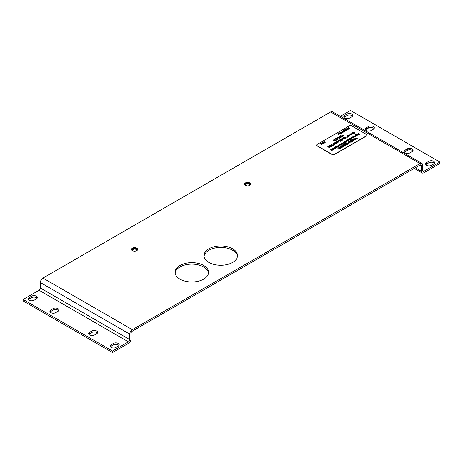 <?xml version="1.0" encoding="UTF-8"?>
<svg xmlns="http://www.w3.org/2000/svg" width="463" height="463" viewBox="0 0 463 463"><rect width="100%" height="100%" fill="white"/><g stroke="black" fill="none" stroke-linecap="round" stroke-linejoin="round"><path stroke-width="0.69" d="M136.747 248.162A3.044 1.759 0 0 0 133.431 247.78A3.044 1.759 0 0 0 131.55 249.401A3.044 1.759 0 0 0 132.441 250.645A3.044 1.759 0 0 0 135.763 251.027A3.044 1.759 0 0 0 137.638 249.401A3.044 1.759 0 0 0 136.747 248.162M249.76 182.914A3.044 1.759 0 0 0 246.443 182.532A3.044 1.759 0 0 0 244.562 184.158A3.044 1.759 0 0 0 245.454 185.397A3.044 1.759 0 0 0 248.776 185.779A3.044 1.759 0 0 0 250.651 184.158A3.044 1.759 0 0 0 249.76 182.914M111.201 347.453A3.386 1.956 0 0 0 115.987 347.453L118.192 346.179A3.386 1.956 0 0 0 119.188 344.796A3.386 1.956 0 0 0 117.098 342.99A3.386 1.956 0 0 0 113.406 343.413L111.201 344.686A3.386 1.956 0 0 0 110.206 346.069A3.386 1.956 0 0 0 111.201 347.453M426.637 165.337A3.386 1.956 0 0 0 431.423 165.337L433.628 164.064A3.386 1.956 0 0 0 434.624 162.681A3.386 1.956 0 0 0 432.535 160.875A3.386 1.956 0 0 0 428.842 161.298L426.637 162.571A3.386 1.956 0 0 0 425.642 163.954A3.386 1.956 0 0 0 426.637 165.337M405.102 152.906A3.386 1.956 0 0 0 409.894 152.906L412.099 151.632A3.386 1.956 0 0 0 413.089 150.249A3.386 1.956 0 0 0 410.999 148.444A3.386 1.956 0 0 0 407.307 148.866L405.102 150.139A3.386 1.956 0 0 0 404.112 151.523A3.386 1.956 0 0 0 405.102 152.906M89.666 335.021A3.386 1.956 0 0 0 94.452 335.021L96.663 333.748A3.386 1.956 0 0 0 97.652 332.365A3.386 1.956 0 0 0 95.563 330.559A3.386 1.956 0 0 0 91.871 330.981L89.666 332.255A3.386 1.956 0 0 0 88.676 333.638A3.386 1.956 0 0 0 89.666 335.021M50.901 312.641A3.386 1.956 0 0 0 55.693 312.641L57.898 311.368A3.386 1.956 0 0 0 58.888 309.984A3.386 1.956 0 0 0 56.799 308.179A3.386 1.956 0 0 0 53.106 308.601L50.901 309.874A3.386 1.956 0 0 0 49.911 311.258A3.386 1.956 0 0 0 50.901 312.641M366.337 130.525A3.386 1.956 0 0 0 371.129 130.525L373.334 129.252A3.386 1.956 0 0 0 374.324 127.869A3.386 1.956 0 0 0 372.235 126.063A3.386 1.956 0 0 0 368.548 126.486L366.337 127.759A3.386 1.956 0 0 0 365.348 129.142A3.386 1.956 0 0 0 366.337 130.525M344.808 118.094A3.386 1.956 0 0 0 349.594 118.094L351.799 116.821A3.386 1.956 0 0 0 352.794 115.437A3.386 1.956 0 0 0 350.699 113.632A3.386 1.956 0 0 0 347.013 114.054L344.808 115.328A3.386 1.956 0 0 0 343.812 116.711A3.386 1.956 0 0 0 344.808 118.094M29.372 300.209A3.386 1.956 0 0 0 34.158 300.209L36.363 298.936A3.386 1.956 0 0 0 37.358 297.553A3.386 1.956 0 0 0 35.263 295.747A3.386 1.956 0 0 0 31.577 296.17L29.372 297.443A3.386 1.956 0 0 0 28.376 298.826A3.386 1.956 0 0 0 29.372 300.209M203.668 265.461A16.749 9.671 0 0 0 185.414 263.366A16.749 9.671 0 0 0 175.078 272.302A16.749 9.671 0 0 0 179.98 279.137A16.749 9.671 0 0 0 198.233 281.232A16.749 9.671 0 0 0 208.576 272.302A16.749 9.671 0 0 0 203.668 265.461M208.524 273.043A16.749 9.671 0 0 0 203.668 266.954A16.749 9.671 0 0 0 186.016 264.72A16.749 9.671 0 0 0 175.124 273.043M232.611 248.753A16.749 9.671 0 0 0 214.357 246.657A16.749 9.671 0 0 0 204.015 255.588A16.749 9.671 0 0 0 208.923 262.428A16.749 9.671 0 0 0 227.177 264.523A16.749 9.671 0 0 0 237.519 255.588A16.749 9.671 0 0 0 232.611 248.753M237.467 256.334A16.749 9.671 0 0 0 232.611 250.246A16.749 9.671 0 0 0 214.959 248.012A16.749 9.671 0 0 0 204.067 256.334M422.621 170.517A1.829 1.053 120 0 0 423.003 171.356A1.829 1.053 120 0 0 423.917 171.264L422.621 170.517L422.621 165.048A3.652 2.112 120 0 0 421.868 163.375A3.652 2.112 120 0 0 420.039 163.555L330.663 111.953L42.961 278.06L132.337 329.662L420.039 163.555M415.299 167.785L421.33 171.264L421.33 165.795A1.829 1.053 120 0 0 420.954 164.961A1.829 1.053 120 0 0 420.039 165.048L421.33 165.795M132.337 329.662A3.652 2.112 120 0 0 129.756 334.136L129.756 339.605L40.379 288.003L40.379 282.534A3.652 2.112 -60 0 1 42.961 278.06M420.039 165.048L132.337 331.149A1.829 1.053 120 0 0 131.046 333.389L131.046 338.858A3.652 2.112 120 0 1 128.459 343.338L112.526 352.534L112.526 351.047L128.459 341.844A1.829 1.053 120 0 0 129.756 339.605M330.663 111.953A3.652 2.112 -60 0 1 332.492 111.774L421.868 163.375M40.379 288.003A1.829 1.053 -60 0 1 39.083 290.243L23.15 299.445L112.526 351.047M112.526 352.534L23.15 300.933L23.15 299.445M118.927 345.543A3.386 1.956 0 0 0 113.406 344.906L111.201 346.179A3.386 1.956 0 0 0 110.466 346.816M97.398 333.111A3.386 1.956 0 0 0 91.871 332.475L89.666 333.748A3.386 1.956 0 0 0 88.931 334.384M58.633 310.731A3.386 1.956 0 0 0 53.106 310.094L50.901 311.368A3.386 1.956 0 0 0 50.166 312.004M37.098 298.299A3.386 1.956 0 0 0 31.577 297.663L29.372 298.936A3.386 1.956 0 0 0 28.631 299.573M421.33 171.264A3.652 2.112 120 0 0 422.088 172.936A3.652 2.112 120 0 0 423.917 172.757L439.85 163.555L439.85 162.067L350.474 110.466L340.346 116.311M423.917 171.264L439.85 162.067M434.369 163.427A3.386 1.956 0 0 0 428.842 162.791L426.637 164.064A3.386 1.956 0 0 0 425.902 164.701M412.834 150.996A3.386 1.956 0 0 0 407.307 150.359L405.102 151.632A3.386 1.956 0 0 0 404.367 152.269M374.069 128.616A3.386 1.956 0 0 0 368.548 127.979L366.337 129.252A3.386 1.956 0 0 0 365.602 129.889M352.534 116.184A3.386 1.956 0 0 0 347.013 115.547L344.808 116.821A3.386 1.956 0 0 0 344.073 117.457M246.131 185.605A1.904 1.1 180 0 1 245.703 184.911A1.904 1.1 180 0 1 246.073 184.262A1.904 1.1 180 0 1 248.197 183.863A1.904 1.1 180 0 1 249.511 184.911A1.904 1.1 180 0 1 249.14 185.559A1.904 1.1 180 0 1 249.082 185.605M244.591 184.396A3.033 1.754 180 0 1 246.374 182.972A3.033 1.754 180 0 1 249.401 183.163A3.033 1.754 180 0 1 250.628 184.396M245.743 183.782A2.315 1.337 180 0 1 248.972 183.493A2.315 1.337 180 0 1 249.476 185.362A2.315 1.337 180 0 1 249.244 185.518A2.315 1.337 180 0 1 245.969 185.518A2.315 1.337 180 0 1 245.743 183.782M133.118 250.848A1.904 1.1 180 0 1 132.69 250.159A1.904 1.1 180 0 1 133.06 249.511A1.904 1.1 180 0 1 135.184 249.111A1.904 1.1 180 0 1 136.498 250.159A1.904 1.1 180 0 1 136.128 250.807A1.904 1.1 180 0 1 136.07 250.848M131.579 249.644A3.033 1.754 180 0 1 133.361 248.22A3.033 1.754 180 0 1 136.388 248.405A3.033 1.754 180 0 1 137.615 249.644M132.725 249.03A2.315 1.337 180 0 1 135.96 248.741A2.315 1.337 180 0 1 136.463 250.61A2.315 1.337 180 0 1 136.232 250.767A2.315 1.337 180 0 1 132.956 250.767A2.315 1.337 180 0 1 132.725 249.03M322.063 142.928L323.133 143.414L323.064 143.86L321.635 143.559L322.063 142.928L323.133 143.414L323.064 143.86M321.635 143.559L322.063 142.945M324.164 142.384L324.146 141.938L323.359 142.083L324.274 141.556L324.609 142.488L325.211 142.135L325.182 142.639L324.378 142.668L324.146 141.938L324.164 142.384M323.377 142.089L324.274 141.574L324.609 142.488M324.933 142.286L325.211 142.135L325.182 142.639M339.066 133.819L338.847 133.118L339.593 133.112L339.038 133.275L339.234 133.628L340.218 133.431L340.236 133.946L339.066 133.819M338.656 133.379L339.593 133.13M339.038 133.298L339.234 133.651L339.038 133.298L339.234 133.628L340.218 133.431L340.236 133.946M342.116 132.053L342.539 132.453L341.902 132.823L340.774 132.169L342.116 132.053L342.365 132.719M340.774 132.169L342.116 132.071M345.427 130.612L344.339 129.97L346 130.618L345.543 130.884L344.362 130.468L345.074 131.151L344.622 131.417L343.228 130.612L344.605 131.081L343.766 130.3L344.067 130.126L345.427 130.612L344.067 130.126M346.625 129.125L346.746 128.558L347.806 128.506L346.885 128.969L348.309 128.859L348.199 129.368L347.267 129.432L347.939 129.003L346.625 129.125L346.746 128.558L347.806 128.529M348.309 128.859L348.199 129.368L348.309 128.859M347.285 129.443L348.06 129.027M333.499 139.924L334.836 140.538L334.755 141.093L332.961 140.717L332.978 140.081L333.499 139.924L334.836 140.555L334.755 141.093M332.961 140.717L332.978 140.081L333.499 139.948M335.646 139.172L335.675 138.524L336.757 138.501L335.999 138.993L337.145 139.38L337.498 138.975L337.434 139.548L335.646 139.172L335.675 138.524L336.757 138.518M335.959 138.697L336.462 139.027M336.462 139.045L336.792 139.392L337.11 139.143M337.11 139.16L337.498 138.998L337.434 139.548M337.573 137.476L339.599 137.789L339.298 138.472L337.556 137.465L339.13 137.986L339.275 137.58L339.57 138.315L339.61 137.777M339.13 138.009L339.275 137.604M342.25 136.77L340.236 135.919L340.571 135.723L341.81 136.44L341.954 136.035L342.25 136.788L342.29 136.249M340.253 135.925L342.279 136.244M329.28 146.673L328.614 146.291L328.915 146.117L330.484 147.02L328.782 147.5L328.747 147.026L327.532 146.916L329.21 146.713M332.336 145.654L331.028 144.896L333.36 145.359L331.89 145.926M335.779 143.964L333.296 143.588L334.714 143.189L334.807 142.714L335.779 143.964M338.858 142.187L336.375 141.811L337.787 141.412L337.88 140.937L338.858 142.187L337.88 140.937M342.024 139.479L341.075 139.398L340.635 139.907L340.803 139.253L342.302 139.288L342.383 140.173L341.3 140.266L342.14 140.011L342.024 139.479L342.14 140.034L342.024 139.496L342.14 140.034L341.538 140.058M341.075 139.398L341.034 139.809M340.803 139.27L340.635 139.924L340.803 139.253L342.302 139.288M342.695 139.762L342.383 140.173M344.894 137.656L344.235 137.274L344.536 137.1L346.104 138.003L344.403 138.483L344.362 138.009L343.147 137.899L344.831 137.696M347.221 137.048L347.175 136.735L347.788 137.031L347.221 137.048M349.698 135.925L347.892 135.161L349.31 135.63L349.438 135.265L349.698 135.925L349.739 135.439M347.91 135.173L349.31 135.653L349.438 135.265L349.698 135.948L349.739 135.462M352.111 133.396L351.527 133.06L351.828 132.887L353.396 133.79L351.724 134.195L351.903 133.518M351.724 134.195L351.903 133.535M330.831 149.497L330.634 149.815L331.699 149.456L331.097 149.867L331.873 149.595L332.48 150.134L331.803 150.521L331.803 149.925L330.634 149.798L331.699 149.474M331.074 149.607L331.514 149.902L331.873 149.595L332.469 150.139M332.972 148.258L332.775 148.577L333.846 148.218L333.238 148.629L334.014 148.357L334.627 148.895L333.945 149.283L333.95 148.687L332.775 148.559L333.846 148.235M333.215 148.368L333.748 148.49M335.218 147.668L335.733 147.367L335.218 147.668M336.879 146.024L337.805 146.748L338.679 146.551L337.77 147.078L336.861 146.013L337.128 145.862L337.805 146.748M339.072 145.44L339.593 145.139L339.072 145.44M340.513 144.045L341.856 143.947L342.279 144.334L341.642 144.699L340.513 144.045L341.856 143.929L342.105 144.595M343.176 142.552L344.24 142.21L343.639 142.627L344.414 142.349L345.022 142.888L344.345 143.281L344.345 142.685L343.176 142.552L344.24 142.234M343.615 142.384L344.148 142.471M345.925 140.879L346.995 141.365L346.926 141.811L346.156 141.852L345.491 141.51L345.508 141.001L346.393 140.995L346.995 141.365L346.926 141.811L346.995 141.389M345.491 141.51L345.925 140.897M347.638 140.295L347.649 139.785L348.535 139.739L349.137 140.127L349.073 140.573L347.638 140.272L348.066 139.641L349.137 140.127L349.073 140.573M347.638 140.272L347.649 139.785M351.672 139.074L350.277 138.269L351.672 139.074M353.234 137.754L351.886 137.343L353.147 137.58L352.511 136.979L352.777 136.822L353.796 137.413L353.234 137.777M351.903 137.349L353.147 137.604L352.974 137.245M355.798 136.689L354.137 136.041L355.613 135.781L355.723 136.319L355.3 136.406L355.798 136.689L355.3 136.406M354.154 136.053L355.613 135.781L355.723 136.319M357.303 135.022L357.922 134.721L357.783 135.132L356.261 134.814L357.494 134.432L357.303 135.022M357.303 135.046L357.656 134.831M357.922 134.721L357.783 135.132L357.922 134.721L357.656 134.855M356.29 134.82L357.494 134.455L357.465 134.826M339.466 147.79L338.731 147.361L339.066 147.17L340.809 148.172L340.079 148.594L338.916 148.71L338.875 148.177L337.527 148.056L339.466 147.79L337.556 148.062M343.129 146.499L341.677 145.66L344.269 146.175L342.637 146.806M344.738 144.23L344.449 144.062L345.768 143.298L347.51 144.306L346.214 145.052L345.925 144.884L346.885 144.334L345.317 144.462L346.214 143.947L345.722 143.663L344.738 144.23M348.043 142.575L348.199 141.869L349.519 141.805L348.373 142.384L350.155 142.251L350.016 142.888L348.847 142.963L349.687 142.425L348.043 142.575L348.199 141.869L349.519 141.823M348.483 142.06L348.373 142.401L348.483 142.06L348.373 142.401L349.646 142.141M350.155 142.251L350.016 142.888L350.155 142.251L349.646 142.164M348.865 142.974L349.843 142.454M353.529 140.833L350.769 140.411L352.343 139.971L352.088 139.652L352.441 139.444L353.529 140.833L352.441 139.444M356.197 138.958L354.745 138.119L357.338 138.634L355.7 139.265M317.097 144.456A1.522 0.88 0 0 0 316.651 145.075A1.522 0.88 0 0 0 317.097 145.7L332.168 154.399A1.522 0.88 0 0 0 334.321 154.399L366.627 135.752A1.522 0.88 0 0 0 367.072 135.132A1.522 0.88 0 0 0 366.627 134.507L351.55 125.809A1.522 0.88 0 0 0 349.397 125.809L317.097 144.456M354.409 139.16L353.674 138.738L354.01 138.541L355.752 139.548L355.017 139.971L353.859 140.081L353.819 139.554L352.465 139.432L354.409 139.16L352.493 139.438M351.382 141.36L350.254 140.711L350.589 140.515L352.331 141.522L350.138 141.464L351.284 142.129L350.948 142.32L349.206 141.313L351.382 141.36L349.565 141.105M347.956 143.715L346.503 142.876L349.096 143.391L347.458 144.022M344.785 144.902L343.737 144.809L343.245 145.376L343.43 144.647L345.091 144.693L345.184 145.677L343.98 145.776L344.918 145.492L344.785 144.902L344.918 145.515L344.785 144.919L344.918 145.515L343.997 145.781M343.737 144.809L343.691 145.249M343.43 144.67L343.245 145.394L343.43 144.647L345.091 144.693M345.531 145.22L345.184 145.677M340.224 147.5L339.796 146.979L340.16 146.511L342.232 146.846L341.949 147.541L340.224 147.5M339.796 146.985L340.16 146.534L341.868 146.563L342.25 147.292M358.854 134.021L358.246 133.668L358.512 133.512L359.907 134.316L358.512 134.484L359.068 134.802L358.796 134.959L357.407 134.154L358.854 134.021L357.424 134.166M355.804 134.849L357.193 135.451L355.978 135.318L356.475 135.867L356.209 136.018L355.549 134.768L357.17 135.468M355.457 135.121L355.897 134.808M354.102 136.556L353.298 136.857L353.992 136.301L354.513 137.019L353.419 136.95L354.102 136.556L353.437 136.961M353.298 136.857L353.992 136.301M353.992 136.319L354.513 137.019M351.243 137.361L351.868 137.661L351.596 137.818L351.4 137.372M349.467 138.738L349.993 138.431L351.382 139.236L350.584 139.67L349.513 139.496L349.16 139.074L349.993 138.431M346.567 140.891L346.59 140.376L347.458 140.353L346.851 140.746L347.765 141.059L348.049 140.735L348.002 141.192L346.567 140.891L346.59 140.376L347.458 140.376M346.816 140.532L347.308 140.7M347.499 140.839L348.049 140.735L348.002 141.192M344.449 141.632L344.426 142.153L344.449 141.614L345.311 141.591L344.675 141.753L345.34 142.286L345.902 141.973L345.421 142.535L344.426 142.129L344.449 141.614L345.311 141.614M344.675 141.771L345.166 141.938M345.357 142.077L345.902 141.973L345.855 142.43M342.128 143.744L342.111 143.293L341.324 143.437L342.238 142.911L342.574 143.848L343.176 143.495L343.147 143.993L342.342 144.022L342.111 143.293L342.128 143.744M341.341 143.449L342.238 142.928L342.574 143.848M342.898 143.646L343.176 143.513L343.147 143.993M340.027 144.282L341.098 144.769L341.028 145.214L339.599 144.913L339.61 144.404L340.496 144.381L341.098 144.769L341.028 145.214M339.599 144.913L340.027 144.3M338.198 145.243L338.875 146.129L339.755 145.932L338.841 146.458L337.932 145.399L338.198 145.243L338.875 146.129M336.121 147.211L336.109 146.759L335.322 146.904L336.236 146.377L336.566 147.315L337.174 146.956L337.145 147.46L336.335 147.489L336.109 146.759L336.121 147.211M335.339 146.91L336.236 146.377L336.566 147.332L336.879 147.101M336.879 147.118L337.174 146.956L337.145 147.46M334.454 147.5L335.525 147.986L335.455 148.432L334.026 148.131L334.454 147.5L335.525 147.986L335.455 148.432M334.026 148.131L334.454 147.518M333.302 149.676L331.693 148.999L332.955 149.416L333.071 149.092L333.302 149.676L333.337 149.242M331.711 149.005L332.955 149.433L333.071 149.092L333.302 149.699L333.337 149.265M352.875 133.188L352.812 132.296L354.681 132.597L354.426 133.222L352.875 133.188M352.488 132.713L352.812 132.296L354.351 132.325L354.693 132.997M349.906 134.559L349.924 133.986L350.919 133.94L351.596 134.374L351.521 134.878L349.906 134.536L349.924 133.963L350.387 133.824L351.596 134.397L351.521 134.878M349.906 134.536L349.924 133.986M347.209 136.458L346.961 135.676L347.8 135.665L347.181 135.85L347.395 136.249L348.506 136.029L348.523 136.608L347.209 136.458M346.961 135.694L347.8 135.682M347.181 135.873L347.395 136.267L347.181 135.873L347.395 136.249L348.506 136.047L348.523 136.608L348.506 136.029M346.718 137.337L346.671 137.025L347.291 137.32L346.718 137.337M344.102 139.16L341.619 138.784L343.037 138.385L343.129 137.91L344.102 139.16L343.129 137.91M340.062 140.225L339.587 139.953L339.888 139.78L341.457 140.683L340.455 140.451L340.496 141.238L340.079 141.481L340.074 140.787L338.494 140.584L340.062 140.225M335.281 142.645L336.213 141.904L337.782 142.807L336.879 143.293L335.675 143.102L335.281 142.627L336.213 141.904L337.764 142.818M333.418 144.19L332.833 143.854L333.14 143.68L334.703 144.583L333.036 144.988L333.215 144.311M333.036 144.988L333.215 144.329M329.442 146.117L329.176 145.967L330.362 145.278L331.93 146.186L330.767 146.858L330.507 146.707L331.369 146.21L330.223 146.476L329.963 146.325L330.767 145.862L330.322 145.608L329.442 146.117M343.587 136.012L343.633 135.474L343.32 136.151L341.578 135.144L343.152 135.665L343.297 135.26L343.587 135.995L343.297 135.283M340.606 136.701L341.138 137.204L340.34 137.661L338.933 136.851L339.153 136.516L340.606 136.701L341.138 137.204L340.918 137.534M338.933 136.851L339.153 136.516L340.606 136.718M337.133 138.587L336.844 138.42L337.782 138.211L337.133 138.587M334.697 139.114L335.548 140.225L336.642 139.976L335.501 140.636L334.361 139.311L334.697 139.114L335.548 140.243L336.624 139.988M348.766 128.095L348.176 127.753L348.448 127.597L349.837 128.401L348.894 128.951L349.339 128.425L348.176 128.436L348.766 128.095L348.193 128.442M346.48 129.559L345.641 129.484L345.248 129.941L345.398 129.356L346.729 129.391L346.799 130.178L345.838 130.259L346.584 130.034L346.48 129.559L346.584 130.051L346.052 130.074M345.641 129.484L345.606 129.854M345.248 129.941L345.398 129.356L346.729 129.391L346.799 130.178L346.729 129.409M342.03 131.301L342.001 131.822L342.03 131.284L342.892 131.261L342.255 131.423L342.921 131.961L343.482 131.642L343.002 132.204L342.001 131.799L342.03 131.284L342.892 131.284M342.255 131.44L342.747 131.608M343.193 131.787L343.482 131.642L343.436 132.1M340.137 133.199L339.917 132.499L340.664 132.493L340.114 132.655L340.305 133.008L341.295 132.812L341.306 133.327L340.137 133.199M339.917 132.522L340.664 132.511M340.114 132.655L340.305 133.008L341.295 132.835L341.306 133.327M338.1 134.339L338.083 133.888L337.295 134.033L338.21 133.506L338.546 134.444L339.147 134.091L339.119 134.594L338.314 134.623L338.083 133.888L338.1 134.339M337.313 134.044L338.21 133.529L338.546 134.444M338.546 134.467L339.147 134.091L339.119 134.594M322.532 142.749L323.602 142.401L322.995 142.818L323.77 142.546L324.378 143.079L323.701 143.472L323.701 142.876L322.532 142.749L323.602 142.425M322.971 142.552L323.504 142.662M320.581 143.686L320.408 143.947L321.744 143.831L322.173 144.213L321.53 144.578L320.408 143.929L320.581 143.663L321.744 143.808L321.993 144.479L322.173 144.213M316.657 145.174A1.522 0.88 0 0 0 316.651 145.278A1.522 0.88 0 0 0 317.097 145.897L332.168 154.601A1.522 0.88 0 0 0 334.321 154.601L366.627 135.954A1.522 0.88 0 0 0 367.072 135.329A1.522 0.88 0 0 0 367.061 135.231M354.762 138.124L355.08 137.922M355.08 137.945L356.533 138.761M356.533 138.784L357.042 138.466M353.691 138.744L354.01 138.541L355.734 139.56M354.432 139.485L354.178 139.901L354.432 139.508L354.178 139.901L355.121 139.594L354.699 139.328L354.178 139.878L355.121 139.577M350.792 140.416L351.122 140.208M351.122 140.225L351.672 140.353M351.672 140.376L352.343 139.971M352.1 139.664L352.441 139.467M352.071 140.463L352.922 140.711L352.528 140.196L352.071 140.463L352.922 140.688M350.271 140.717L350.589 140.515M350.589 140.538L352.314 141.533M350.138 141.487L351.267 142.135M349.224 141.325L349.565 141.128M348.043 142.598L348.199 141.886M346.521 142.888L346.839 142.679L348.292 143.542L348.801 143.223M344.466 144.074L345.768 143.298M345.768 143.322L347.493 144.317M345.942 144.896L346.885 144.334M345.334 144.473L346.214 143.947M343.737 144.826L343.691 145.266L343.737 144.826M345.091 144.711L345.531 145.226M341.694 145.671L342.012 145.469M342.012 145.486L343.465 146.302M343.465 146.325L344.252 146.186M342.232 146.864L342.25 147.309M340.45 146.678L340.571 147.332L341.653 147.396L341.549 146.742L340.45 146.678L340.571 147.315L341.653 147.379L341.549 146.742M338.748 147.373L339.066 147.17L340.791 148.183M339.489 148.114L339.24 148.525L339.489 148.131L339.24 148.525L340.183 148.218L339.761 147.957L339.24 148.507L340.183 148.201M358.512 133.535L359.89 134.328M359.051 134.814L358.512 134.484M357.494 134.455L357.465 134.843M356.898 134.704L357.251 134.6M356.464 135.873L355.978 135.318M355.457 135.138L355.549 134.791M355.613 135.798L355.723 136.342M354.797 135.867L354.907 136.197L354.797 135.885L355.457 136.267L355.358 135.943L354.797 135.867L355.457 136.249L355.358 135.943M353.298 136.874L353.431 136.446M354.438 136.463L354.513 137.042M353.848 136.886L354.38 136.793M353.147 137.604L352.974 137.268L353.147 137.604M352.777 136.845L353.778 137.424M351.4 137.389L351.851 137.673M350.543 138.136L351.921 138.929M349.993 138.454L351.365 139.247M349.571 138.964L349.791 139.369L350.885 139.276L349.953 138.721L349.571 138.964L349.791 139.351L350.885 139.259M348.535 139.762L348.651 140.098M349.137 140.15L349.073 140.596M347.869 139.884L348.292 139.907M348.535 140.266L348.847 140.272M348.049 140.758L348.002 141.215M346.567 140.914L346.59 140.393M346.393 140.995L346.509 141.337M345.491 141.533L345.508 141.024M345.728 141.122L346.15 141.146M346.393 141.504L346.706 141.51M345.902 141.996L345.855 142.448M344.414 142.373L345.01 142.899M344.096 143.136L344.541 142.859M343.176 142.575L343.372 142.257M342.238 142.928L342.452 143.489M342.574 143.866L342.88 143.652M343.176 143.513L343.147 144.016M342.128 143.762L342.111 143.31L342.128 143.762M340.924 143.918L341.891 144.294M340.496 144.404L340.612 144.745M341.098 144.792L341.028 145.237M339.599 144.936L339.61 144.427M339.83 144.525L340.253 144.549M340.496 144.907L340.809 144.913M338.858 145.313L339.362 145.006M338.875 146.152L339.738 145.943M337.805 146.765L338.412 146.395M336.236 146.395L336.451 146.956M337.174 146.979L337.145 147.483M336.121 147.228L336.109 146.777L336.121 147.228M334.998 147.541L335.501 147.234M334.923 147.622L335.038 147.963M335.525 148.01L335.455 148.455M334.026 148.154L334.037 147.645M334.257 147.743L334.68 147.772M334.923 148.125L335.235 148.131M333.754 148.49L334.61 148.901M333.696 149.138L334.141 148.86M332.955 149.433L333.071 149.109M331.554 150.377L332 150.099M354.681 132.615L354.693 133.014M352.488 132.725L352.812 132.314M353.072 132.447L353.182 133.037L354.16 133.095L354.062 132.505L353.072 132.447L353.182 133.02L354.16 133.072L354.062 132.505M351.828 132.904L353.379 133.801M351.724 134.218L351.602 133.738M352.424 134.056L352.835 133.813L352.193 133.651L352.025 134.038L352.835 133.813M352.193 133.651L352.025 134.038L352.424 134.038M350.919 133.957L351.047 134.339M351.596 134.397L351.521 134.895M350.167 134.102L350.647 134.131M350.919 134.53L351.267 134.536M349.31 135.653L349.438 135.283M347.759 136.191L348.217 136.209M347.175 136.753L347.522 136.874M346.671 137.042L347.019 137.164M344.252 137.285L346.087 138.015M343.176 137.905L343.5 137.696M343.5 137.714L344.078 137.771M344.078 137.795L344.831 137.714M345.282 138.194L344.912 137.945L344.686 138.304L345.537 138.026M344.912 137.945L344.686 138.321L344.912 137.968L344.686 138.321L345.282 138.177M341.642 138.79L342.435 138.732M342.435 138.75L343.037 138.385M342.817 138.113L343.129 137.933M342.788 138.825L343.558 139.05L343.205 138.587L342.788 138.825L343.558 139.033M342.302 139.311L342.383 140.196M339.888 139.797L341.439 140.694M340.455 140.474L340.496 141.244M338.522 140.59L338.899 140.353M338.899 140.376L340.068 140.52M336.398 141.817L336.694 141.626M336.694 141.643L337.787 141.412M337.573 141.14L337.88 140.96M337.544 141.852L338.314 142.077L337.955 141.614L337.544 141.852L338.314 142.06M335.739 142.494L335.993 142.957L335.739 142.517L335.993 142.957L337.22 142.853L336.173 142.228L335.739 142.494L335.993 142.934L337.22 142.83M333.319 143.594L334.112 143.536M334.112 143.553L334.714 143.189M334.494 142.917L334.807 142.714M334.807 142.737L335.768 143.97M334.471 143.628L335.241 143.854L334.882 143.391L334.471 143.628L335.241 143.837M332.851 143.86L333.14 143.68M333.14 143.698L334.685 144.595M333.036 145.006L332.909 144.531M333.736 144.85L334.141 144.606L333.499 144.444L333.331 144.832L334.141 144.606M333.499 144.444L333.331 144.832L333.736 144.832M331.329 144.745L332.637 145.475M332.637 145.498L333.1 145.208M329.193 145.972L330.362 145.278M330.362 145.301L331.913 146.198M330.524 146.719L331.369 146.21M329.98 146.337L330.767 145.862M328.915 146.134L330.466 147.031M327.555 146.921L327.885 146.713M327.885 146.73L329.21 146.73M329.419 147.35L329.922 147.043L329.297 146.962L329.071 147.338L329.922 147.043M329.297 146.962L329.071 147.338L329.419 147.327M341.596 135.155L341.914 134.953L343.152 135.688M341.81 136.458L341.954 136.053M341.138 137.222L340.918 137.557M338.933 136.869L339.153 136.539M339.443 136.683L339.801 137.181L340.652 137.175L339.443 136.683L339.801 137.164L340.652 137.158M339.61 137.795L339.57 138.333M336.861 138.431L337.492 138.043M335.959 138.715L335.999 139.01L335.959 138.715M337.498 138.998L337.434 139.566M335.646 139.189L335.675 138.547M334.379 139.317L334.697 139.137M334.089 140.069L334.234 140.497M334.836 140.555L334.755 141.117M332.961 140.74L332.978 140.104M333.256 140.231L333.314 140.549L333.782 140.266L333.256 140.231L333.314 140.532L333.782 140.266M334.083 140.706L334.477 140.717M348.448 127.62L349.82 128.413M348.68 128.824L349.339 128.425M347.163 128.998L347.904 128.778M347.904 128.795L348.309 128.882M346.625 129.142L346.746 128.575M345.248 129.958L345.398 129.38M344.605 129.837L345.983 130.63M344.362 130.491L345.062 131.162M343.5 130.473L344.605 131.081M343.482 131.666L343.436 132.123M341.185 132.042L342.151 132.418M340.444 132.817L340.114 132.678L340.305 133.008M341.295 132.835L341.306 133.35M341.069 133.217L340.629 132.956L341.069 133.217M340.629 132.956L341.034 132.974M340.218 133.454L340.236 133.969M339.558 133.576L339.964 133.593M338.21 133.529L338.424 134.091M339.147 134.114L339.119 134.611M338.1 134.363L338.083 133.911L338.1 134.363M324.274 141.574L324.488 142.135M324.609 142.511L324.916 142.297M325.211 142.158L325.182 142.656M324.164 142.407L324.146 141.956L324.164 142.407M323.77 142.563L324.366 143.09M323.452 143.327L323.897 143.05M322.532 142.766L322.728 142.448M322.532 143.044L322.647 143.385M323.133 143.432L323.064 143.877M321.635 143.576L321.646 143.067M321.866 143.171L322.289 143.194M322.532 143.547L322.844 143.559M320.818 143.796L321.785 144.172M129.756 334.136L40.379 282.534M39.083 290.243L128.459 341.844M31.577 297.663L31.577 296.17M29.372 298.936L29.372 297.443M347.013 115.547L347.013 114.054M344.808 116.821L344.808 115.328M368.548 127.979L368.548 126.486M366.337 129.252L366.337 127.759M53.106 310.094L53.106 308.601M50.901 311.368L50.901 309.874M91.871 332.475L91.871 330.981M89.666 333.748L89.666 332.255M407.307 150.359L407.307 148.866M405.102 151.632L405.102 150.139M428.842 162.791L428.842 161.298M426.637 164.064L426.637 162.571M113.406 344.906L113.406 343.413M111.201 346.179L111.201 344.686M422.088 172.936L414.229 168.405"/></g></svg>
